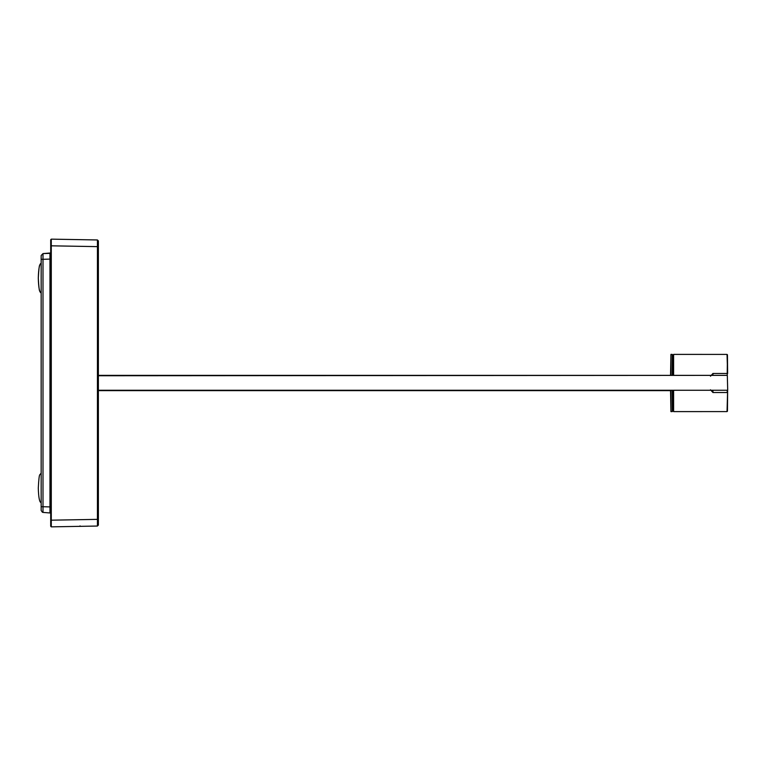 <?xml version="1.0" encoding="UTF-8"?>
<svg xmlns="http://www.w3.org/2000/svg" width="766" height="766" viewBox="0 0 766 766"><rect width="100%" height="100%" fill="white"/><g stroke="black" fill="none" stroke-linecap="round" stroke-linejoin="round"><path stroke-width="1.15" d="M670.93 390.631L670.93 411.61L670.547 390.631L98.374 390.631L727.7 390.248L98.374 390.248M670.547 375.369L670.93 354.39L670.93 375.369M672.462 390.631L672.27 411.61L672.27 390.631M672.27 375.369L672.27 354.39L672.462 375.369M712.82 375.369L727.317 375.369L727.7 390.248L727.317 375.369L98.374 375.752M98.374 375.369L727.317 375.369M50.7 252.971L43.001 253.594L49.972 253.355L49.972 259.071L50.7 259.071L43.001 259.31L43.001 512.406L50.7 513.029L49.972 512.645L49.972 507.398M49.982 254.647L49.982 255.518M49.982 510.654L49.972 512.645L50.7 513.029L49.972 512.645M50.7 520.181L51.284 520.181L51.284 245.819L50.7 245.819L50.7 526.28L51.284 526.855L97.435 526.041L97.435 519.367L98.374 519.367L98.374 246.633L97.435 246.633L97.435 239.959L51.284 239.145L51.284 245.819L97.435 246.633L97.435 519.367L51.284 520.181L51.284 526.855M50.7 239.72L50.7 245.819L50.7 239.72L51.284 239.145M97.435 239.959L98.374 240.907L98.374 246.633L97.435 246.633M97.435 526.041L98.374 525.093L98.374 519.367L97.435 519.367M80.028 525.888L80.526 526.338L80.028 525.888M42.982 256.543L42.982 254.274M42.982 511.736L42.982 509.457M43.001 253.594L41.163 255.499L43.001 253.594L43.001 259.31L41.163 259.31L41.163 255.499L41.163 510.501L42.456 512.301M50.7 506.929L41.163 506.69M41.163 278.115C41.163 297.122 41.163 297.122 41.163 278.115C41.163 259.109 41.163 259.109 41.163 278.115M672.586 356.429L673.601 354.39L727.039 354.399L727.614 373.597M727.451 411.189L727.633 390.248L727.039 411.601L673.601 411.61L672.586 409.571M712.955 375.369L712.955 373.463L710.475 376.211L712.955 373.463L727.221 373.463L727.451 354.811M727.26 390.631L727.221 392.537L712.955 392.537L710.475 389.789L712.955 392.537L712.955 390.631M727.221 373.463L727.26 375.369M49.972 506.929L49.972 259.071M673.601 411.61L673.601 390.631M673.601 375.369L673.601 354.39M672.653 355.3L672.653 375.369M672.653 390.631L672.653 410.7M670.93 411.61L672.27 411.61M672.27 354.39L670.93 354.39M41.163 263.38C39.545 263.485 38.587 268.33 38.3 277.905C38.76 286.838 39.286 291.319 39.899 291.339L41.163 292.851C39.545 292.746 38.587 287.901 38.3 278.326C38.76 269.393 39.286 264.912 39.899 264.892L41.163 263.38M41.163 502.62C39.545 502.515 38.587 497.67 38.3 488.095C38.76 479.162 39.286 474.681 39.899 474.661L41.163 473.149M727.614 392.412L727.451 411.227M727.614 373.588L727.451 354.773"/></g></svg>
